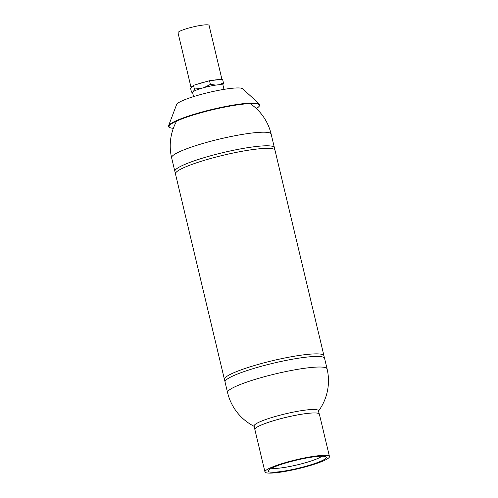 <?xml version="1.0" encoding="UTF-8"?>
<svg xmlns="http://www.w3.org/2000/svg" width="498" height="498" viewBox="0 0 498 498"><rect width="100%" height="100%" fill="white"/><g stroke="black" fill="none" stroke-linecap="round" stroke-linejoin="round"><path stroke-width="0.75" d="M174.86 171.356A51.151 7.084 -13.4 0 1 222.98 152.612A51.151 7.084 -13.4 0 1 274.379 147.645M318.633 410.887A51.151 51.151 0 0 0 327.08 368.869L324.559 358.28A51.151 7.084 166.6 0 0 323.233 357.147A51.151 7.084 166.6 0 0 257.615 367.319A51.151 7.084 166.6 0 0 225.712 380.379A51.151 7.084 166.6 0 0 225.04 381.991L227.561 392.58A51.151 51.151 0 0 0 254.048 426.276M323.918 355.591L274.989 150.203A51.151 7.084 166.6 0 0 273.657 149.064A51.151 7.084 166.6 0 0 208.046 159.242A51.151 7.084 166.6 0 0 176.143 172.296A51.151 7.084 166.6 0 0 175.464 173.914L224.399 379.302M224.43 379.439A51.151 7.084 -13.4 0 1 257.005 364.76A51.151 7.084 -13.4 0 1 323.949 355.728M207.436 156.683A51.151 7.084 166.6 0 0 174.829 171.063L175.576 174.182A51.151 7.084 166.6 0 1 176.143 172.296L176.143 172.296A51.151 7.084 166.6 0 1 208.046 159.242A51.151 7.084 166.6 0 1 273.657 149.064L273.657 149.064A51.151 7.084 166.6 0 1 275.014 150.496L274.274 147.377A51.151 7.084 166.6 0 0 207.436 156.683M257.005 364.76A51.151 7.084 166.6 0 0 224.405 379.146L225.146 382.265A51.151 7.084 166.6 0 1 225.712 380.379L225.712 380.379A51.151 7.084 166.6 0 1 257.615 367.319A51.151 7.084 166.6 0 1 323.233 357.147L323.233 357.147A51.151 7.084 166.6 0 1 324.584 358.572L323.843 355.454A51.151 7.084 166.6 0 0 257.005 364.76M327.503 455.527A33.154 4.588 -13.4 0 1 329.464 456.542A33.154 4.588 -13.4 0 1 308.349 466.053A33.154 4.588 -13.4 0 1 264.961 471.911A33.154 4.588 -13.4 0 1 291.037 461.042A33.154 4.588 -13.4 0 1 327.503 455.527M329.464 456.542L319.367 414.149A33.154 4.588 166.6 0 0 318.627 413.458A33.154 4.588 166.6 0 0 286.051 417.368A33.154 4.588 166.6 0 0 255.213 428.566A33.154 4.588 166.6 0 0 254.864 429.513L264.961 471.911M271.559 468.195A26.836 3.716 166.6 0 0 305.517 462.717A26.836 3.716 166.6 0 0 321.901 456.205M307.272 465.873A29.936 4.146 -13.4 0 1 268.248 470.529A29.936 4.146 -13.4 0 1 296.254 460.196A29.936 4.146 -13.4 0 1 325.916 456.791A29.936 4.146 -13.4 0 1 307.272 465.873M318.627 413.458L318.602 413.446A33.136 4.588 166.6 0 0 275.979 419.988A33.136 4.588 166.6 0 0 255.231 428.548L255.213 428.566M319.355 414.392L318.315 410.427A33.061 4.575 166.6 0 0 275.182 416.521A33.061 4.575 166.6 0 0 254.123 425.715L254.982 429.724M204.23 87.536L210.38 84.43L209.496 80.713L193.51 85.307L190.609 88.439L191.493 92.149L192.595 92.298M193.622 91.358L194.394 89.018L201.099 88.432M210.38 84.43L215.871 85.096M218.684 84.772L223.465 82.967L222.836 85.027M194.394 89.018L193.51 85.307M223.465 82.967L222.581 79.257L209.496 80.713M173.341 128.322A46.42 6.424 -13.4 0 1 171.847 128.148A46.42 6.424 -13.4 0 1 170.403 127.793A46.42 6.424 -13.4 0 1 169.152 126.094A46.42 6.424 -13.4 0 1 198.658 113.413A46.42 6.424 -13.4 0 1 259.066 104.673A46.42 6.424 -13.4 0 1 258.717 106.759A46.42 6.424 -13.4 0 1 256.327 108.552M170.403 127.793L169.799 127.581A46.968 6.505 -13.4 0 1 168.536 125.857A46.968 6.505 -13.4 0 1 212.658 109.286A46.968 6.505 -13.4 0 1 259.514 104.188A46.968 6.505 -13.4 0 1 259.159 106.292L258.717 106.759M168.536 125.857L176.616 104.518A34.101 4.719 -13.4 0 1 208.656 92.485A34.101 4.719 -13.4 0 1 242.675 88.781L259.514 104.188M221.927 79.325L209.079 25.386A15.961 2.21 166.6 0 0 208.133 24.9A15.961 2.21 166.6 0 0 190.572 27.552A15.961 2.21 166.6 0 0 178.023 32.787L191.07 87.542A15.961 2.21 -13.4 0 1 192.888 85.973M196.934 84.324A15.961 2.21 -13.4 0 1 206.079 81.697M212.297 80.402A15.961 2.21 -13.4 0 1 219.78 79.568M223.982 89.372L222.998 85.239A15.631 2.166 166.6 0 0 207.286 86.758A15.631 2.166 166.6 0 0 192.589 92.485L193.573 96.618M274.348 147.514L271.142 134.049A51.151 7.084 166.6 0 0 219.736 139.017A51.151 7.084 166.6 0 0 171.617 157.76L174.829 171.225M327.08 368.869A51.151 7.084 166.6 0 0 260.137 377.907A51.151 7.084 166.6 0 0 227.561 392.58M271.142 134.049A51.151 51.151 0 0 0 250.114 103.584M176.653 121.082A51.151 51.151 0 0 0 171.617 157.76M192.583 92.485L191.823 92.267"/></g></svg>
